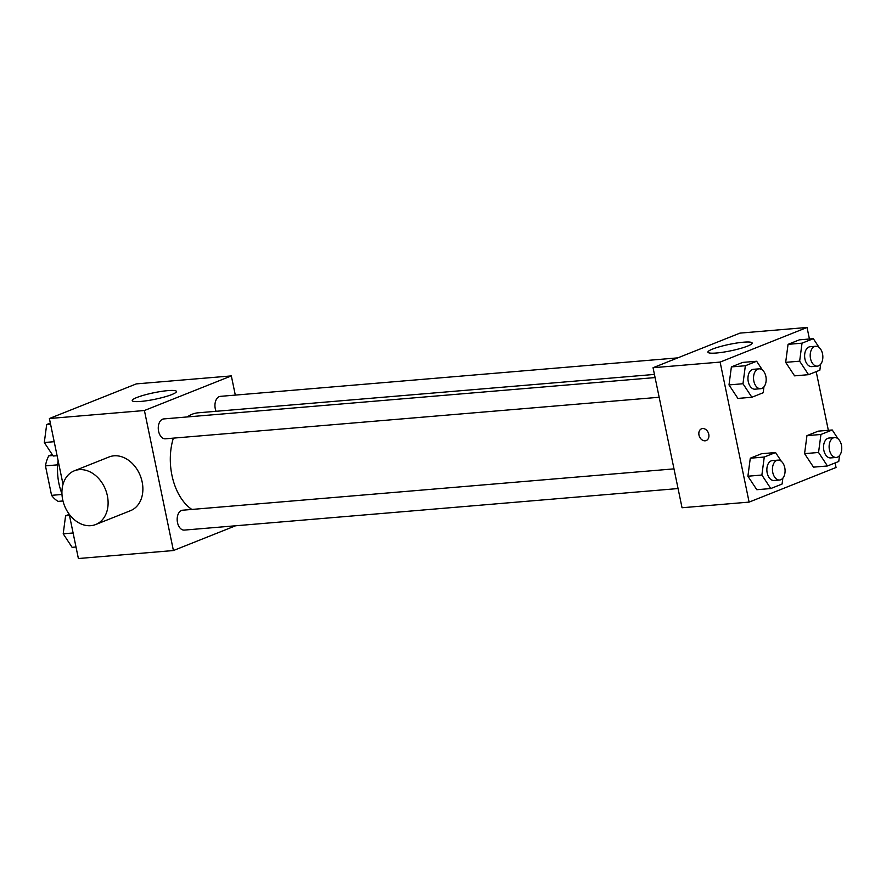 <?xml version="1.0" encoding="UTF-8"?>
<svg xmlns="http://www.w3.org/2000/svg" width="886" height="886" viewBox="0 0 886 886"><rect width="100%" height="100%" fill="white"/><g stroke="black" fill="none" stroke-linecap="round" stroke-linejoin="round"><path stroke-width="1.33" d="M52.872 455.526L48.785 455.869L52.196 454.507M61.987 494.466L51.565 495.34A27.987 17.642 85.2 0 0 58.199 501.376L62.984 500.967M51.565 495.34L45.463 465.87A27.987 17.642 85.2 0 1 48.785 455.869M57.679 464.84L45.463 465.87M58.122 460.654A43.359 27.344 85.2 0 0 58.919 483.479A43.359 27.344 85.2 0 0 61.942 493.712M235.587 525.775L173.412 550.538L78.389 558.534L69.219 514.212M63.017 484.299L49.395 418.513L136.322 383.893L231.335 375.908L235.311 395.101M173.368 438.127A50.591 31.896 85.2 0 0 171.95 475.339A50.591 31.896 85.2 0 0 191.852 509.439M654.433 374.424L198.132 412.81A50.591 31.896 85.2 0 0 187.267 416.941M173.412 550.538L144.418 410.517L231.335 375.908M677.79 357.866L220.426 396.352A9.979 6.291 85.2 0 0 215.265 408.679A9.979 6.291 85.2 0 0 216.062 411.303M673.991 468.871L182.649 510.214A9.979 6.291 85.2 0 0 177.488 522.541A9.979 6.291 85.2 0 0 184.321 530.094L678.067 488.551M659.162 397.26L165.416 438.803A9.979 6.291 -94.8 0 1 158.317 429.389A9.979 6.291 -94.8 0 1 163.744 418.923L655.086 377.58M144.418 410.517L49.395 418.513M140.752 401.436A22.582 3.3 168.3 0 1 132.224 400.616A22.582 3.3 168.3 0 1 153.666 392.797A22.582 3.3 168.3 0 1 176.458 391.457A22.582 3.3 168.3 0 1 164.364 397.006A22.582 3.3 168.3 0 1 140.752 401.436M74.324 470.809L109.089 456.966A28.906 22.039 68.3 0 1 142.148 481.94A28.906 22.039 68.3 0 1 130.486 510.679L95.71 524.523A28.906 22.039 68.3 0 1 64.545 505.817A28.906 22.039 68.3 0 1 74.324 470.809A28.906 22.039 68.3 0 1 107.372 495.783A28.906 22.039 68.3 0 1 95.71 524.523M835.099 462.935L836.041 467.487L749.113 502.107L682.043 507.744L653.048 367.723L739.965 333.114L807.046 327.466L809.427 339.006M794.576 375.852L785.672 362.352L788.053 344.344L799.349 339.847L788.053 344.344L785.672 362.352L794.576 375.852L808.553 374.678L799.648 361.178L802.029 343.17L813.326 338.673L819.14 347.5M756.81 489.714L747.906 476.214L750.287 458.217L761.583 453.721L750.287 458.217L747.906 476.214L756.81 489.714L770.787 488.54L761.882 475.04L764.264 457.032L775.549 452.536L781.374 461.362M816.194 371.633L828.344 430.297M749.113 502.107L720.119 362.086L807.046 327.466M813.492 467.143L804.577 453.643L806.958 435.646L818.254 431.15L806.958 435.646L804.577 453.643L813.492 467.143L827.458 465.97L818.553 452.469L820.934 434.472L832.231 429.976L838.045 438.803M737.905 398.423L729.001 384.923L731.382 366.915L742.678 362.418L731.382 366.915L729.001 384.923L737.905 398.423L751.882 397.249L742.977 383.749L745.359 365.741L756.644 361.244L762.469 370.071M720.119 362.086L653.048 367.723M716.464 353.005A22.582 3.3 168.3 0 1 707.925 352.174A22.582 3.3 168.3 0 1 729.377 344.366A22.582 3.3 168.3 0 1 752.159 343.015A22.582 3.3 168.3 0 1 740.065 348.563A22.582 3.3 168.3 0 1 716.464 353.005M708.767 434.262A6.324 4.818 68.3 0 1 706.22 440.552A6.324 4.818 68.3 0 1 699.397 436.466A6.324 4.818 68.3 0 1 701.535 428.802A6.324 4.818 68.3 0 1 708.767 434.262M706.22 440.552A6.324 4.818 68.3 0 1 699.408 436.466A6.324 4.818 68.3 0 1 701.546 428.802M765.249 374.291L765.515 375.066M763.953 386.839L763.167 392.753L751.882 397.249M759.014 368.842L753.432 369.307A9.979 6.291 85.2 0 0 748.271 381.633A9.979 6.291 85.2 0 0 755.105 389.187L760.686 388.71A9.979 6.291 85.2 0 0 766.124 378.244A9.979 6.291 85.2 0 0 759.014 368.842A9.979 6.291 85.2 0 0 753.853 381.168A9.979 6.291 85.2 0 0 760.686 388.71M742.977 383.738L729.001 384.923M745.359 365.741L731.382 366.915M756.644 361.244L742.678 362.418M821.931 351.72L822.186 352.495M820.624 364.268L819.849 370.182L808.553 374.678M815.696 346.271L810.103 346.736A9.979 6.291 85.2 0 0 804.942 359.063A9.979 6.291 85.2 0 0 811.775 366.616L817.368 366.151A9.979 6.291 85.2 0 0 822.795 355.685A9.979 6.291 85.2 0 0 815.696 346.271A9.979 6.291 85.2 0 0 810.524 358.597A9.979 6.291 85.2 0 0 817.368 366.151M799.648 361.178L785.672 362.352M802.029 343.17L788.053 344.344M813.326 338.673L799.349 339.847M784.154 465.582L784.42 466.357M782.859 478.13L782.083 484.044L770.787 488.54M777.919 460.133L772.337 460.598A9.979 6.291 85.2 0 0 767.176 472.925A9.979 6.291 85.2 0 0 774.01 480.478L779.591 480.013A9.979 6.291 85.2 0 0 785.029 469.547A9.979 6.291 85.2 0 0 777.919 460.133A9.979 6.291 85.2 0 0 772.758 472.459A9.979 6.291 85.2 0 0 779.591 480.013M761.882 475.04L747.906 476.214M764.264 457.032L750.287 458.217M775.549 452.536L761.583 453.721M840.836 443.011L841.091 443.786M839.529 455.57L838.754 461.473L827.458 465.97M834.601 437.562L829.008 438.038A9.979 6.291 85.2 0 0 823.847 450.365A9.979 6.291 85.2 0 0 830.68 457.907L836.273 457.442A9.979 6.291 85.2 0 0 841.7 446.976A9.979 6.291 85.2 0 0 834.601 437.562A9.979 6.291 85.2 0 0 829.44 449.889A9.979 6.291 85.2 0 0 836.273 457.442M818.553 452.469L804.577 453.643M820.934 434.472L806.958 435.646M832.231 429.976L818.254 431.15M57.092 455.703L53.204 456.024L44.3 442.524L46.681 424.527L50.336 423.065M54.19 441.693L44.3 442.524M50.568 424.195L46.681 424.527M76.008 546.994L72.109 547.326L63.205 533.815L65.586 515.818L69.241 514.367M73.106 532.984L63.205 533.815M69.473 515.497L65.586 515.818"/></g></svg>
